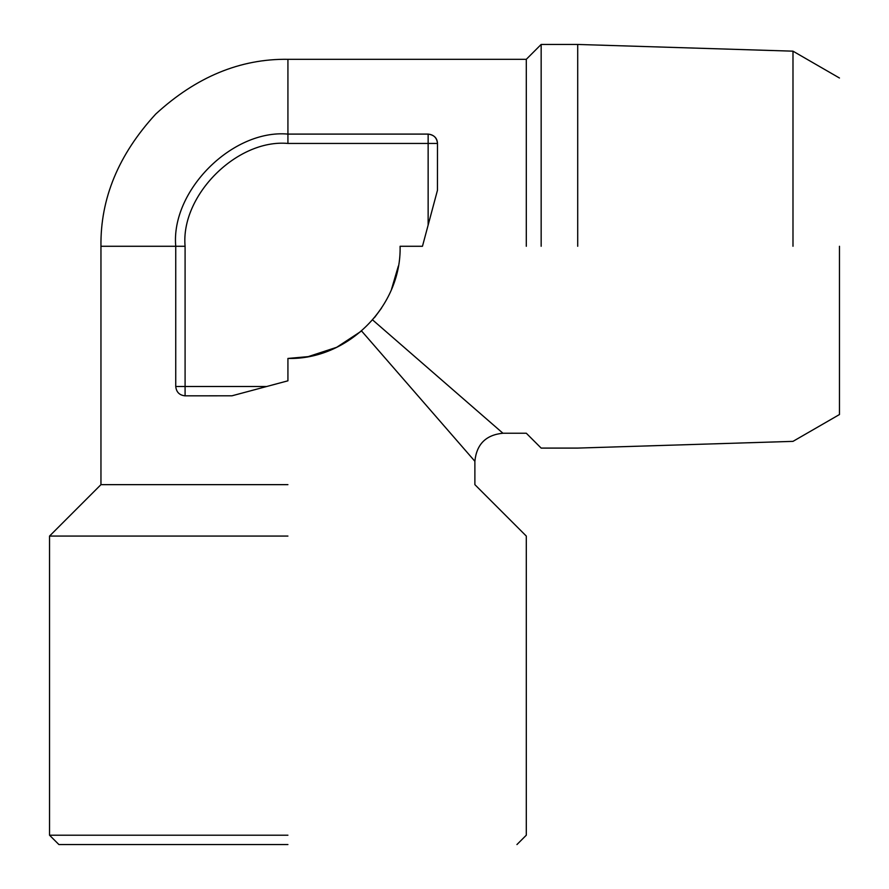 <?xml version="1.0" encoding="UTF-8"?>
<svg xmlns="http://www.w3.org/2000/svg" width="889" height="889" viewBox="0 0 889 889"><rect width="100%" height="100%" fill="white"/><g stroke="black" fill="none" stroke-linecap="round" stroke-linejoin="round"><path stroke-width="1.33" d="M839.46 246.275L839.46 414.541L839.46 246.275M792.988 246.275L792.988 51.173L792.988 246.275M287.925 844.55L58.896 844.55L287.925 844.55M577.706 246.275L577.706 44.45L577.706 246.275M541.157 246.275L541.157 44.45L541.157 246.275M287.925 835.204L49.54 835.204L287.925 835.204M526.299 246.275L526.299 59.307L526.299 246.275M287.925 536.067L49.54 536.067L287.925 536.067M372.569 319.884L502.93 433.232L372.569 319.884M374.48 317.629L381.514 308.116M391.504 289.325L398.328 266.111M422.464 246.275L437.455 190.302L422.464 246.275L400.094 246.275C401.639 306.216 347.866 360.001 287.925 358.445L307.972 356.645M287.925 358.445L287.925 380.814L231.951 395.805L266.722 386.493L185.09 386.493L185.09 246.275C180.489 195.402 237.041 138.851 287.925 143.44L287.925 134.095L428.142 134.095C434.143 134.961 437.255 138.084 437.488 143.44L437.455 190.302M287.925 484.649L100.957 484.649L287.925 484.649M361.112 331.275L336.687 347.299L308.394 356.567M361.523 330.919L474.882 461.28L361.523 330.919M231.951 395.805L185.09 395.838L185.09 386.493L175.744 386.493L175.744 246.275C170.732 190.768 232.418 129.083 287.925 134.095L287.925 59.307C240.208 58.674 196.136 76.921 155.719 114.07C118.57 154.486 100.313 198.558 100.957 246.275L185.09 246.275M287.925 143.44L437.488 143.44C436.899 137.806 433.776 134.695 428.142 134.095L428.142 225.073M175.744 386.493C176.333 392.127 179.456 395.249 185.09 395.838M516.942 844.55L526.299 835.204L526.299 536.067L474.882 484.649L474.882 461.28C476.56 444.267 485.905 434.91 502.93 433.232L526.299 433.232L541.157 448.089L577.706 448.089L792.988 441.366L839.46 414.541M839.46 78.01L792.988 51.173L577.706 44.45L541.157 44.45L526.299 59.307L287.925 59.307M100.957 246.275L100.957 484.649L49.54 536.067L49.54 835.204L58.896 844.55"/></g></svg>
